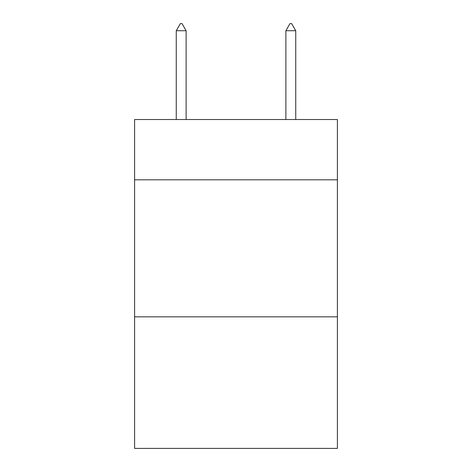<?xml version="1.0" encoding="UTF-8"?>
<svg xmlns="http://www.w3.org/2000/svg" width="472" height="472" viewBox="0 0 472 472"><rect width="100%" height="100%" fill="white"/><g stroke="black" fill="none" stroke-linecap="round" stroke-linejoin="round"><path stroke-width="0.71" d="M337.403 179.814L337.403 119.522L134.597 119.522L134.597 179.814L337.403 179.814L337.403 448.4L134.597 448.4L134.597 179.814M337.403 316.848L134.597 316.848M186.121 30.727L182.009 23.6L180.363 23.6L176.257 30.727L186.121 30.727L186.121 119.522M176.257 30.727L176.257 119.522M289.991 23.6L291.637 23.6L295.743 30.727L285.879 30.727L289.991 23.6M295.743 119.522L295.743 30.727M285.879 119.522L285.879 30.727"/></g></svg>
